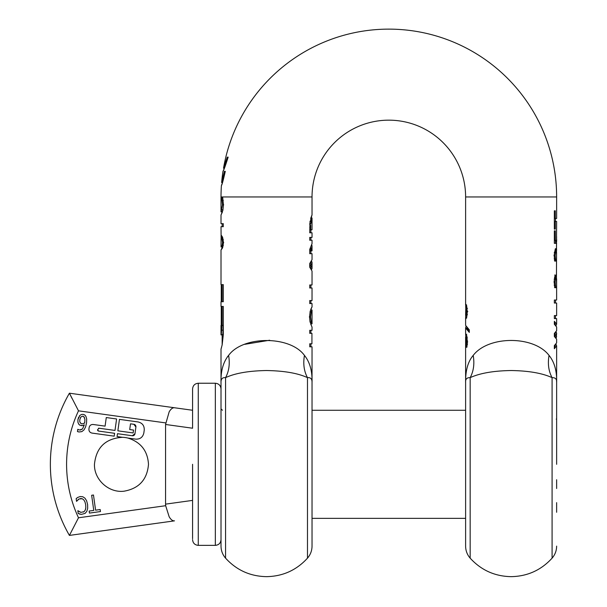 <?xml version="1.0" encoding="UTF-8"?>
<svg xmlns="http://www.w3.org/2000/svg" width="607" height="607" viewBox="0 0 607 607"><rect width="100%" height="100%" fill="white"/><g stroke="black" fill="none" stroke-linecap="round" stroke-linejoin="round"><path stroke-width="0.91" d="M465.63 381.879L465.615 382.486C465.425 370.581 467.951 361.552 473.202 355.406C488.301 335.565 533.826 335.398 549.047 355.406C547.59 363.768 548.599 371.18 552.082 377.645L552.082 558.159C541.072 570.193 527.422 576.354 511.124 576.65C494.826 576.354 481.176 570.193 470.167 558.159C467.185 554.699 465.668 550.686 465.615 546.125L465.615 382.486C465.341 379.14 466.859 377.524 470.167 377.645C479.947 373.176 493.597 370.809 511.124 370.528C528.606 370.794 542.256 373.161 552.082 377.645C555.397 377.539 556.915 379.155 556.634 382.486L556.627 381.841L556.634 382.486C556.96 371.074 554.434 362.045 549.047 355.406C554.434 362.045 556.96 371.074 556.634 382.486L556.634 464.302M556.634 457.041L556.634 436.152M556.634 427.889L556.634 418.564L556.278 419.171M556.634 506.124L556.634 512.278M556.634 511.306L556.634 502.642M556.634 488.506L556.634 479.727M465.615 381.924L465.615 382.486C465.425 370.574 467.959 361.552 473.202 355.406C474.636 363.76 473.627 371.173 470.167 377.645L470.167 558.159M556.619 381.886L556.566 381.12M465.698 307.377L465.781 304.13L466.259 304.82L467.344 311.528L466.722 316.991L465.789 318.948L465.615 318.121L465.615 325.375L469.302 329.829L469.302 332.408L465.615 327.97L465.615 333.896L466.639 335.679L467.329 341.255L466.904 347.227L466.115 347.227L466.472 339.7L465.615 337.105L465.615 382.031M465.615 327.97L465.918 326.672M465.615 318.121L465.713 315.852M311.793 326.604L309.995 321.702L309.555 316.915L310.162 311.399L312.036 306.869L312.036 303.553L309.752 303.553L309.752 300.533L312.036 300.533L312.036 287.991L309.752 287.991L309.752 284.971L312.036 284.971L312.036 271.063L309.752 267.224L309.752 263.491L312.036 259.652L312.036 253.673L309.752 253.673L309.752 249.363L312.036 243.597L312.036 240.235L309.752 240.235L309.752 237.398L312.036 237.398L312.036 232.792L309.752 232.792L309.949 222.579L312.036 214.863L312.036 196.956A76.793 76.793 0 0 1 388.821 120.163A76.793 76.793 0 0 1 465.615 196.956L465.615 304.904M225.812 157.137L225.812 157.137A167.805 167.805 0 0 1 556.634 196.956L556.634 218.452L554.35 218.452M555.314 218.452L555.314 210.826L554.35 210.826L554.35 229.105L555.314 229.105L555.314 221.472L556.634 221.472L556.513 240.418L554.35 240.418M556.551 234.15L556.49 252.702M556.634 250.334L556.088 248.491L555.215 249.34L554.153 255.266L554.699 261.093L555.724 261.093L555.147 255.494L555.754 251.897L556.118 251.602L556.566 252.542L556.437 279.144M556.611 278.954L556.634 300.025L554.35 300.025L554.35 303.045L556.634 303.045L556.634 315.579L554.35 315.579L554.35 318.599L556.634 318.599L556.634 324.153L556.058 325.602M556.156 331.938L556.634 333.213L556.209 338.031M556.02 344.29L556.634 345.808L556.634 382.015M465.895 337.158L465.615 333.896M556.634 345.808L554.35 348.722L554.35 345.611L556.634 342.856L556.634 339.214L554.35 336.483L554.35 333.418L556.634 330.678L556.634 326.976L554.35 324.267L554.35 321.3L556.634 324.153M556.543 283.659L556.452 279.273L555.997 278.036L555.655 278.355L555.147 281.997L555.724 287.695L554.715 287.695L554.153 281.747L554.669 276.951L555.929 274.925L556.604 279.144M556.634 243.346L554.35 243.346L554.35 230.857L555.314 230.857L555.314 240.418M469.302 331.634L466.753 327.879M221.13 238.862L221.016 226.684L223.285 226.684L223.285 223.664L221.016 223.664L221.016 214.999L222.868 210.363L223.459 204.817L222.701 197.761L221.684 197.761L222.473 204.817L221.016 211.866L221.016 196.956A167.805 167.805 0 0 1 221.403 185.575L222.185 183.458M222.959 178.177L221.638 182.563A167.805 167.805 0 0 1 222.981 171.356L223.945 169.247M225.834 157.137A167.782 167.782 0 0 0 223.52 168.238L227.253 157.137L228.156 157.137C225.341 166.045 223.619 170.787 222.981 171.356M555.314 221.472L554.35 221.472M556.634 236.874L556.498 238.855M556.627 238.855L556.634 241.411M555.496 240.418L555.496 243.346M555.322 248.802L555.481 251.025M554.35 322.142L555.496 325.056M555.496 332.628L554.487 335.056L555.496 337.272M556.634 333.213L555.655 335.056L554.487 335.056M555.655 335.056L556.634 336.855M555.496 344.814L554.35 347.857M465.804 336.028L466.95 336.028M555.997 278.036L554.844 278.036L554.199 279.235L555.367 279.235M555.375 285.275L554.199 285.275M555.724 287.506L554.563 287.506M554.775 274.925L555.443 278.036M556.118 251.602L554.525 252.011L554.267 252.702L555.435 252.702M555.147 255.494L553.971 255.494M555.375 258.719L554.199 258.719M555.724 260.934L554.555 260.934M222.488 182.563L221.638 182.563L224.4 171.356L225.288 171.356C223.262 180.34 221.972 185.082 221.403 185.575M466.115 347.022L466.935 347.022M466.373 344.556L467.527 344.556M466.533 341.233L467.694 341.233M466.214 337.94L467.367 337.94M467.079 337.082L465.698 336.786L466.836 336.786M466.753 306.391L466.753 307.263M465.759 315.883L466.639 311.505L465.812 307.263L465.615 315.154L465.759 315.883L466.98 315.845M466.753 315.883L466.753 316.869M312.036 214.863L310.716 218.383M311.884 245.099L312.036 246.617L310.852 250.835L309.752 250.835M310.852 250.835L312.036 250.835L312.036 246.617M311.596 269.371L311.596 268.931M311.596 261.898L311.596 261.344M312.036 306.869L311.505 307.741M311.08 308.622L310.056 311.869L311.216 311.869L310.541 316.915L311.216 321.968L312.036 323.835L310.898 323.835L310.898 324.753M312.036 382.015L312.036 346.809L309.752 346.809L309.752 343.79L311.93 343.79L311.93 333.326L309.752 333.326L309.752 330.307L312.036 330.307L312.036 326.968M311.93 343.79L311.93 333.326M307.483 558.159L307.483 377.645C297.938 373.214 284.281 370.839 266.526 370.528C248.749 370.839 235.099 373.214 225.569 377.645L225.569 558.159C236.578 570.193 250.228 576.354 266.526 576.65C282.824 576.354 296.474 570.193 307.483 558.159C310.465 554.699 311.983 550.686 312.036 546.125L312.036 382.486C312.15 378.965 310.632 377.349 307.483 377.645C304.001 371.18 302.992 363.768 304.448 355.406C309.836 362.045 312.362 371.074 312.036 382.486L312.028 381.841L312.036 382.486C312.362 371.074 309.836 362.045 304.448 355.406C290.108 335.504 242.8 335.648 228.604 355.406C223.217 362.045 220.69 371.074 221.016 382.486L221.016 382.334M244.803 344.321L269.667 340.231M227.238 357.053L228.536 355.482M221.016 382.031L221.016 349.116L222.154 344.913M221.191 348.547L221.532 347.363M221.494 334.525L221.267 334.897L222.154 334.897L222.154 344.897M222.906 333.501L222.412 334.897L221.016 334.897L221.016 325.413L223.179 325.413L222.898 333.501M221.267 325.413L221.267 306.452M222.147 344.951L223.3 334.897L223.3 306.452L221.016 306.452L221.016 301.717L223.3 301.717L223.3 284.645L221.016 284.645L221.016 250.054L222.177 247.595M221.267 301.717L221.267 284.645M221.016 264.713L221.016 266.162M221.016 214.999L222.329 212.169M224.4 171.356L225.288 171.356M555.496 218.452L555.496 221.472M555.496 250.334L555.496 251.602M555.496 300.025L555.496 303.045M555.496 315.579L555.496 318.599M466.753 336.119L466.753 336.786M221.016 236.214L221.289 235.334L222.663 237.474L223.49 242.542L222.686 247.573L221.016 250.046M225.569 558.159C222.587 554.699 221.069 550.686 221.016 546.125L221.016 382.486C220.902 378.965 222.42 377.349 225.569 377.645C229.029 371.173 230.038 363.76 228.604 355.406M223.52 168.238L224.385 168.238M465.812 307.263L466.958 307.263M310.784 247.884L309.752 250.714M221.267 334.897L222.018 325.413M222.435 211.335L222.997 209.772L221.836 209.772M221.016 211.866L222.154 211.866L222.154 212.708L222.154 211.866L221.016 211.866M222.473 204.817L223.649 204.817M221.684 197.988L222.837 197.988M310.898 232.792L310.898 229.772M309.752 229.772L312.036 229.772L312.036 217.996L310.898 217.716L310.67 218.505M310.898 240.235L310.898 237.398M310.898 253.673L310.898 250.835M310.898 268.332L309.653 265.426L310.898 262.383M310.898 287.991L310.898 284.971M310.898 303.553L310.898 300.533M310.898 346.809L310.898 343.79M310.898 333.326L310.898 330.307M222.154 325.413L222.154 306.452M222.154 301.717L222.154 284.645M222.154 248.741L222.154 247.019M222.154 238.437L222.154 236.305M222.139 239.583L223.308 239.583L222.45 238.445L221.069 238.809L221.047 247.003L222.147 245.403L222.541 242.542L222.01 239.234L221.312 238.445L221.069 238.809M221.092 247.019L222.761 246.548L223.315 245.403L222.147 245.403M222.154 226.684L222.154 223.664M310.033 321.892L310.898 323.835M310.731 225.273L310.693 229.772L310.693 227.466L309.752 227.466M312.036 229.772L312.036 217.996L310.792 224.036L309.623 224.036M311.088 221.449L309.919 221.449M311.338 268.931L311.93 268.931L312.036 268.142L312.036 262.702L310.822 265.426L312.036 268.142M309.752 265.426L310.822 265.426M311.262 261.898L311.93 261.898L312.036 262.702M312.036 323.835L312.036 310.002L310.898 310.002M312.036 406.288L312.036 410.264L465.615 410.264M312.036 522.323L312.036 464.302M222.541 242.542L223.717 242.542M221.024 244.978L221.016 245.843M310.541 316.915L309.365 316.915M312.036 310.002L311.216 311.869M91.657 495.266L93.478 495.009L95.58 510.161L100.185 509.523L100.466 511.557L89.426 513.09L89.146 511.056L93.751 510.419L91.657 495.266M165.559 504.136L165.665 505.707L78.493 517.786L69.418 535.412A142.205 142.205 0 0 1 69.418 393.199L174.497 407.76C172.684 407.563 170.916 408.921 169.171 411.819L165.559 424.475L165.559 504.136L192.578 500.388L192.578 512.976M98.607 431.076L114.602 433.299L114.207 436.16L92.006 433.087C89.866 432.571 88.834 431.213 88.925 429.012L89.123 427.571C89.631 425.431 90.989 424.407 93.197 424.49L105.087 426.137L106.278 417.548L116.59 418.974L114.996 430.431L99.009 428.216L97.583 429.718L98.607 431.076A1.206 1.206 0 0 1 97.583 429.718M135.695 439.134L127.865 438.049C140.763 442.071 147.638 450.826 148.495 464.302C147.22 479.56 139.049 488.529 123.987 491.207C108.721 493.089 94.002 479.674 94.457 464.302C96.202 447.435 105.535 438.429 122.462 437.306L117.068 436.554L117.47 433.694L132.265 435.743L134.982 433.686L135.907 427.002L133.851 424.285L130.513 423.823L129.716 429.551L133.54 430.082L133.138 432.943L117.864 430.826L119.45 419.369L138.07 421.948C142.357 422.973 144.413 425.689 144.238 430.097L143.836 432.973C142.812 437.26 140.096 439.316 135.695 439.134M78.872 424.361L77.924 422.29L77.908 419.665L79.798 415.522L81.346 414.513L83.091 414.331L84.737 414.96L85.906 416.311L86.68 418.967L86.551 422.874L85.617 426.865L84.047 429.855L81.831 431.623L79.001 431.979L77.468 431.524L77.779 429.308L79.525 430.022L82.499 428.959L84.343 424.839L82.878 425.537L79.934 425.241L78.789 424.255L77.924 422.29M77.848 497.376L80.223 496.534L82.78 496.754L84.957 498.18L86.619 500.79L87.605 504.569L87.689 508.385L86.801 511.352L85.094 513.385L81.353 514.387L78.22 513.476L77.84 510.715L80.959 512.354L84.016 511.701L85.208 510.191L85.807 507.862L85.708 504.827L84.95 501.837L83.728 499.811L82.195 498.719L79.054 498.962L76.543 501.329L76.163 498.605L77.848 497.376L76.945 497.975M66.58 464.302C66.633 483.005 70.602 500.836 78.493 517.786C70.602 500.836 66.633 483.005 66.58 464.302C66.633 445.606 70.602 427.776 78.493 410.825L69.418 393.199L192.578 410.264L192.578 428.223L192.578 388.935C192.912 385.483 194.809 383.586 198.269 383.245L198.269 545.367C194.809 545.025 192.912 543.128 192.578 539.676M69.418 535.412L174.497 520.852C172.684 521.049 170.916 519.691 169.171 516.792L165.665 505.707M98.516 428.246L99.009 428.216M127.865 438.049A27.019 27.019 0 0 0 122.462 437.306M134.982 433.686A2.405 2.405 0 0 1 133.874 435.401M133.601 435.545A2.405 2.405 0 0 1 132.265 435.743M133.851 424.285A2.405 2.405 0 0 1 135.566 425.401M135.71 425.666A2.405 2.405 0 0 1 135.907 427.002M79.335 416.038L79.798 415.522M77.908 419.665L78.591 417.267M81.346 414.513L83.091 414.331M84.737 414.96L85.906 416.311M86.68 418.967L86.551 422.874M85.617 426.865L84.047 429.855M81.831 431.623L79.001 431.979M78.151 431.805L77.468 431.524M77.863 429.324L78.538 429.733M80.465 430.029L82.499 428.959M82.878 425.537L81.323 425.644M82.78 496.754L84.957 498.18M86.619 500.79L87.605 504.569L87.689 508.385M85.094 513.385L81.353 514.387M80.185 514.228L79.214 513.917M77.992 510.699L78.698 511.284M79.722 511.921L80.959 512.354M83.538 512.012L84.016 511.701M85.541 509.311L85.807 507.862M84.95 501.837L83.728 499.811M82.195 498.719L80.496 498.514M79.054 498.962L77.954 499.728M77.172 500.593L76.679 501.314M192.578 415.636L192.578 410.264L174.497 407.76M192.578 464.302L192.578 538.743L192.578 464.302M80.336 422.95L81.072 423.542L79.866 422.009M80.981 416.872L80.253 418.018M79.836 419.589L80.906 416.956L82.598 416.19M84.419 417.426L83.705 416.554L84.889 419.187L84.768 422.1L84.889 419.187M84.57 423.185L84.677 422.7L83.288 423.724L81.991 423.792L83.288 423.724M71.975 398.351L69.418 393.199M81.991 423.792L81.072 423.542M79.775 421.63L79.805 419.824M82.825 416.212L83.705 416.554M84.768 422.1L84.677 422.7M556.634 196.956L465.615 196.956M465.622 317.954L466.753 317.954M465.622 305.154L466.76 305.154M556.634 241.351L555.496 241.351M556.611 249.659L555.473 249.659M465.637 334.282L466.775 334.282M555.147 281.997L553.971 281.997M556.467 276.17L555.329 276.17M555.557 259.963L554.388 259.963M312.036 196.956L221.016 196.956M466.487 342.902L467.648 342.902M466.351 308.424L467.504 308.424M466.639 311.505L467.8 311.505M466.305 314.638L467.466 314.638M221.077 237.8L222.215 237.8M221.297 211.304L222.443 211.304M222.132 200.409L223.3 200.409M222.018 330.155L223.179 330.155M221.608 246.556L222.761 246.556M311.216 321.968L310.056 321.968M78.151 411.561L78.493 410.825L165.665 422.904M165.559 424.475L192.578 428.223M198.269 545.367L215.333 545.367L215.333 383.245L198.269 383.245M552.082 558.159C555.064 554.699 556.581 550.686 556.634 546.125M221.016 381.856L221.016 382.486M312.028 381.841L312.036 382.486M222.435 238.437L221.289 238.437M215.333 383.245C218.786 383.586 220.682 385.483 221.016 388.935M215.333 545.367C218.786 545.025 220.682 543.128 221.016 539.676M222.443 410.264L221.016 408.845M312.036 518.348L465.615 518.348"/></g></svg>
